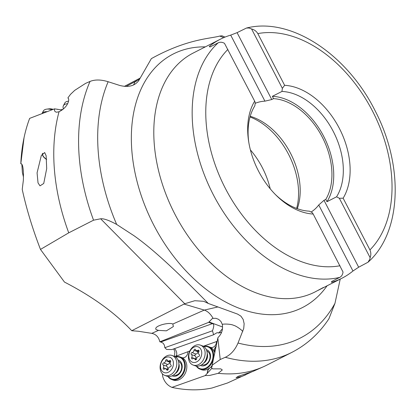 <?xml version="1.0" encoding="UTF-8"?>
<svg xmlns="http://www.w3.org/2000/svg" width="416" height="416" viewBox="0 0 416 416"><rect width="100%" height="100%" fill="white"/><g stroke="black" fill="none" stroke-linecap="round" stroke-linejoin="round"><path stroke-width="0.62" d="M108.155 81.723C101.01 79.539 94.962 79.446 90.028 81.437A177.408 118.477 63 0 0 93.553 220.189L100.641 218.785C103.709 218.421 109.054 220.303 116.672 224.437A168.475 112.512 -117 0 1 108.155 81.723L119.948 85.514C128.653 87.61 134.976 85.878 138.918 80.324L151.346 58.635C187.32 38.75 209.981 38.787 219.705 36.072L221.993 35.797L225.025 37.092M116.672 224.437L133.879 235.638C155.308 250.682 181.693 276.411 208.276 303.451L237.614 314.111L240.942 316.17L243.188 319.483L244.145 323.721L243.729 328.453L238.025 343.018C235.045 349.944 230.807 354.702 225.311 357.287L220.23 359.518L212.15 365.186L212.196 366.252L211.354 367.453L212.618 368.862L220.771 368.862L222.3 369.949L218.218 373.324L209.877 375.393L205.208 375.575L171.948 387.379A175.729 117.354 -117 0 0 211.968 388.019L227.448 383.011L251.69 371.92M225.311 357.287A177.408 118.477 63 0 0 291.897 352.352C306.946 344.578 319.29 333.377 328.926 318.755L334.963 303.347L340.226 279.105M291.897 352.352L267.088 364.993A177.408 118.477 -117 0 1 263.983 366.491A177.408 118.477 -117 0 1 218.218 373.324M212.15 365.186L217.833 338.057L220.23 359.518M212.425 364.078L211.354 367.453M208.733 322.327L212.342 323.674L160.758 341.983L159.832 341.806L208.733 322.327L212.129 318.698L213.091 318.37L215.873 318.302L218.572 319.337L220.922 321.448L222.295 324.355C224.146 323.757 231.27 324.085 233.386 325.25C235.737 325.64 241.665 329.82 242.767 331.464M222.295 324.355C223.137 329.576 221.692 333.986 217.963 337.594L217.833 338.057M211.968 368.155L205.208 375.575M263.983 366.491L252.736 371.519L238.295 376.298L236.07 377.718L241.977 376.386L245.742 374.806M162.391 373.818L162.682 376.449C164.351 381.826 167.44 385.471 171.948 387.379M207.319 373.152A4.82 3.635 110.5 0 1 209.555 368.046A12.054 9.095 110.5 0 1 201.453 369.699L199.971 369.143A12.054 9.095 -69.5 0 0 205.426 369.002A12.054 9.095 -69.5 0 0 213.606 354.203A12.054 9.095 -69.5 0 0 208.39 346.559A12.054 9.095 -69.5 0 0 203.642 346.466M189.831 351L187.829 351.712A4.82 3.635 110.5 0 1 184.444 357.495L184.075 357.63A4.82 3.635 110.5 0 1 181.99 357.651A4.82 3.635 110.5 0 1 181.865 357.599A12.054 9.095 110.5 0 1 186.758 365.118A12.054 9.095 110.5 0 1 182.868 376.88A12.054 9.095 110.5 0 1 173.124 380.052L171.642 379.501A12.054 9.095 -69.5 0 0 177.102 379.361A12.054 9.095 -69.5 0 0 185.276 364.562A12.054 9.095 -69.5 0 0 180.066 356.918A12.054 9.095 -69.5 0 0 175.313 356.819M173.748 348.894L174.886 351.978L174.418 356.361M212.342 323.674C214.178 323.7 214.219 326.071 212.472 330.788L213.606 334.75L171.881 349.56L166.65 349.445L164.84 347.693L164.393 345.192L163.145 343.195L160.758 341.983M175.885 355.992A4.098 2.272 70.5 0 0 176.322 355.545A4.098 2.272 70.5 0 0 176.514 351.941A4.098 2.272 70.5 0 0 174.356 348.681M187.829 351.754L174.944 356.606M159.832 341.806C158.709 337.074 156.031 334.261 151.793 333.356L138.668 331.287L131.742 330.72C114.759 312.66 92.336 296.447 64.47 282.074L40.477 249.418L68.744 232.83A177.408 118.477 -117 0 1 59.036 111.748L56.534 112.226L55.146 111.691L54.491 110.588L54.491 108.857L29.645 118.378A175.729 117.354 -117 0 0 24.06 137.618A175.729 117.354 -117 0 0 20.8 163.842C21.471 163.342 23.925 164.195 23.353 180.294L22.23 189.384C26.385 208.588 32.464 228.597 40.477 249.418M100.641 218.785L184.73 303.742L184.044 304.075L204.292 310.081L172.848 324.022L173.363 326.565L166.395 330.824L158.501 330.382L151.793 333.356M172.848 324.022L172.65 323.939C168.891 322.286 156.931 325.296 155.839 328.172L155.709 328.957L156.166 329.618L158.501 330.382M184.044 304.07L131.742 330.72M93.553 220.189L68.744 232.83M46.696 168.594L46.129 155.745L44.668 152.547L41.324 155.485L37.076 172.858L38.033 182.894L39.998 185.848L43.727 183.487L46.696 168.594M23.473 177.107L22.376 172.494L21.845 164.346M24.06 137.618L20.8 163.842M54.491 108.857L57.413 109.262A4.82 2.48 -152.8 0 0 57.673 109.47M68.635 98.888L67.917 97.864L68.697 99.133L68.661 100.802L68.021 102.783C66.513 106.444 63.518 109.434 59.036 111.748M57.413 109.262L62.052 110.068M90.028 81.437L85.587 83.372L74.708 90.366L70.496 94.364L67.917 97.864M184.73 303.742L194.823 300.716L203.72 301.309L208.276 303.451M213.091 318.37C210.657 314.018 207.724 311.256 204.292 310.086L217.948 306.946M126.084 86.481L139.511 79.243M124.342 86.403L140.145 78.083M250.026 116.974A63.632 42.494 -117 0 1 288.506 154.222A63.632 42.494 -117 0 1 296.629 208.437M297.289 208.681A61.22 40.882 63 0 0 290.514 153.228A61.22 40.882 63 0 0 250.219 116.298M325.785 199.399L326.976 201.703A63.632 42.494 63 0 0 323.674 136.308A63.632 42.494 63 0 0 272.355 96.33L273.551 98.634A61.22 40.882 -117 0 1 322.249 137.062A61.22 40.882 -117 0 1 325.785 199.399L323.991 200.314L318.744 204.974A61.22 40.882 -117 0 1 311.111 212.035M284.622 85.306A68.453 45.713 -117 0 1 339.305 128.284A68.453 45.713 -117 0 1 343.132 198.188L369.938 249.907A124.441 83.106 63 0 0 372.398 110.874A124.441 83.106 63 0 0 257.816 33.592L284.622 85.306L282.36 88.343L281.949 91.447L272.355 96.33M281.949 91.447A63.632 42.494 -117 0 1 333.263 131.42A63.632 42.494 -117 0 1 336.565 196.815L339.352 198.286L343.132 198.188M326.976 201.703L336.565 196.815M282.36 88.343L251.592 28.98L248.986 28.002L246.464 28.044L237.084 32.651L230.698 35.121A134.082 89.544 63 0 0 220.256 39.265A134.082 89.544 63 0 0 209.29 46.457L209.986 46.998L218.166 42.827C220.106 41.907 222.212 42.073 224.489 43.326L254.675 101.161A68.453 45.713 -117 0 0 248.638 141.367A68.453 45.713 -117 0 0 258.502 171.064A68.453 45.713 -117 0 0 276.078 195.224A68.453 45.713 -117 0 0 313.186 214.042L343.018 271.996C342.732 274.555 341.64 276.349 339.752 277.384L331.568 281.554L331.557 282.339A134.082 89.544 63 0 0 341.999 278.2A134.082 89.544 63 0 0 352.971 271.003L318.744 204.974M273.551 98.634L271.762 99.544L237.084 32.651M255.174 103.334A61.22 40.882 -117 0 1 264.924 101.156L230.698 35.121M271.762 99.544L264.924 101.156M323.487 287.425L315.016 291.949A134.082 89.544 -117 0 1 295.521 298.028A134.082 89.544 -117 0 1 175.006 214.38A134.082 89.544 -117 0 1 176.899 65.208A134.082 89.544 -117 0 1 193.279 53.009L220.256 39.265M369.938 249.907C371.051 252.434 371.114 255.018 370.12 257.65L339.352 198.286M323.991 200.314L358.67 267.207L368.03 262.215L369.84 259.168L370.12 257.65M257.816 33.592C256.391 31.221 254.316 29.687 251.592 28.98M358.67 267.207L352.971 271.003M318.282 290.285L341.999 278.2M313.186 214.042L312.25 212.638L309.468 211.162A63.632 42.494 -117 0 1 275.272 194.412M248.82 142.496A63.632 42.494 -117 0 1 254.847 105.794L255.258 102.69L254.675 101.161M60.814 109.902A12.054 6.204 27.2 0 1 61.048 109.814A12.054 6.204 27.2 0 1 62.546 109.476A12.054 6.204 27.2 0 1 62.863 109.439L62.546 109.476M46.608 159.297A7.233 3.723 27.2 0 1 44.834 157.997A7.233 3.723 27.2 0 1 42.713 153.312M42.349 153.774A7.472 3.848 -152.8 0 0 44.689 158.049A7.472 3.848 -152.8 0 0 46.623 159.453M222.498 328.702L218.717 333.086L218.265 332.701L216.741 332.836L213.606 334.75M218.717 333.086L220.896 332.311L221.255 333.148M217.214 341.281L216.455 341.552A4.82 3.635 110.5 0 1 213.065 347.235L212.649 347.381A4.82 3.635 110.5 0 1 210.564 347.402A4.82 3.635 110.5 0 1 210.366 347.318A12.054 9.095 110.5 0 1 214.542 352.279A4.82 3.635 110.5 0 1 214.323 351.286A4.82 3.635 110.5 0 1 216.278 346.185M216.232 346.419A4.82 3.635 -69.5 0 0 214.474 351.343A4.82 3.635 -69.5 0 0 214.687 352.331A12.054 9.095 110.5 0 1 214.9 353.033M211.791 366.064A12.054 9.095 110.5 0 1 209.7 368.098A4.82 3.635 -69.5 0 0 207.475 373.251M208.39 346.559L210.023 347.168A12.054 9.095 110.5 0 1 210.517 347.376A4.82 3.635 -69.5 0 0 210.642 347.428M216.46 341.593L203.299 346.263M180.066 356.918L181.693 357.526A12.054 9.095 110.5 0 1 182.01 357.656A4.82 3.635 -69.5 0 0 182.062 357.677M167.986 376.464A12.054 9.095 -69.5 0 0 171.642 379.501M168.345 376.511A11.57 8.731 -69.5 0 0 176.753 378.804A11.57 8.731 -69.5 0 0 184.605 364.598A11.57 8.731 -69.5 0 0 175.614 357.016M178.027 360.043A8.434 6.365 110.5 0 1 182.161 367.604A8.434 6.365 110.5 0 1 176.431 375.903A8.434 6.365 -69.5 0 1 172.146 375.804M178.532 361.494L178.563 361.504A7.233 5.455 110.5 0 1 181.688 366.09A7.233 5.455 110.5 0 1 176.784 374.967A7.233 5.455 110.5 0 1 173.508 375.055L173.477 375.04M164.84 347.693L212.472 330.788M196.316 366.106A12.054 9.095 -69.5 0 0 199.971 369.143M196.669 366.153A11.57 8.731 -69.5 0 0 205.083 368.446A11.57 8.731 -69.5 0 0 212.93 354.24A11.57 8.731 -69.5 0 0 203.939 346.663M206.352 349.69A8.434 6.365 110.5 0 1 210.486 357.245A8.434 6.365 110.5 0 1 204.755 365.544A8.434 6.365 -69.5 0 1 200.476 365.446M206.856 351.135L206.892 351.146A7.233 5.455 110.5 0 1 210.018 355.732A7.233 5.455 110.5 0 1 205.109 364.608A7.233 5.455 110.5 0 1 201.838 364.697L201.802 364.681M200.476 345.155L202.55 345.925A10.603 8.003 110.5 0 1 207.137 352.654A10.603 8.003 110.5 0 1 207.054 355.95A10.603 8.003 110.5 0 1 205.104 361.171A10.603 8.003 110.5 0 1 195.14 365.799L193.066 365.024A10.603 8.003 -69.5 0 0 201.64 362.232A10.603 8.003 -69.5 0 0 205.062 351.879A10.603 8.003 -69.5 0 0 200.476 345.155A10.603 8.003 -69.5 0 0 191.901 347.942A10.603 8.003 -69.5 0 0 188.479 358.301A10.603 8.003 -69.5 0 0 193.066 365.024M188.88 357.016A8.195 6.183 -69.5 0 0 196.139 362.118A8.195 6.183 -69.5 0 0 201.698 352.056A8.195 6.183 -69.5 0 0 194.444 346.954A8.195 6.183 -69.5 0 0 188.88 357.016M199.02 350.839A1.04 0.785 110.5 0 1 198.858 351.619A2.241 1.69 -69.5 0 0 198.5 353.293A2.241 1.69 -69.5 0 0 199.186 354.567A1.04 0.785 110.5 0 1 198.578 356.486A2.241 1.69 -69.5 0 0 196.586 358.795A1.04 0.785 110.5 0 1 195.01 359.403A2.241 1.69 -69.5 0 0 194.158 358.488A2.241 1.69 -69.5 0 0 192.691 358.764A1.04 0.785 110.5 0 1 191.719 357.453A2.241 1.69 -69.5 0 0 192.078 355.779A2.241 1.69 -69.5 0 0 191.391 354.51A1.04 0.785 110.5 0 1 192 352.591A2.241 1.69 -69.5 0 0 193.991 350.277A1.04 0.785 110.5 0 1 195.567 349.669A2.241 1.69 -69.5 0 0 196.42 350.589A2.241 1.69 -69.5 0 0 197.891 350.308A1.04 0.785 110.5 0 1 199.02 350.839M195.416 358.956L196.102 357.282L194.672 355.259L195.775 354C197.189 353.912 197.85 353.142 197.772 351.686L197.803 351.104M172.151 355.508L174.226 356.283A10.603 8.003 110.5 0 1 178.812 363.012A10.603 8.003 110.5 0 1 178.729 366.309A10.603 8.003 110.5 0 1 176.779 371.53A10.603 8.003 110.5 0 1 166.811 376.158L164.736 375.383A10.603 8.003 -69.5 0 0 173.316 372.59A10.603 8.003 -69.5 0 0 176.738 362.237A10.603 8.003 -69.5 0 0 172.151 355.508A10.603 8.003 -69.5 0 0 163.571 358.301A10.603 8.003 -69.5 0 0 160.155 368.659A10.603 8.003 -69.5 0 0 164.736 375.383M160.555 367.375A8.195 6.183 -69.5 0 0 167.809 372.476A8.195 6.183 -69.5 0 0 173.368 362.414A8.195 6.183 -69.5 0 0 166.114 357.313A8.195 6.183 -69.5 0 0 160.555 367.375M170.695 361.197A1.04 0.785 110.5 0 1 170.529 361.977A2.241 1.69 -69.5 0 0 170.175 363.652A2.241 1.69 -69.5 0 0 170.862 364.926A1.04 0.785 110.5 0 1 170.253 366.839A2.241 1.69 -69.5 0 0 168.262 369.153A1.04 0.785 110.5 0 1 166.686 369.762A2.241 1.69 -69.5 0 0 165.833 368.841A2.241 1.69 -69.5 0 0 164.362 369.122A1.04 0.785 110.5 0 1 163.394 367.812A2.241 1.69 -69.5 0 0 163.748 366.137A2.241 1.69 -69.5 0 0 163.067 364.863A1.04 0.785 110.5 0 1 163.67 362.944A2.241 1.69 -69.5 0 0 165.667 360.636A1.04 0.785 110.5 0 1 167.237 360.027A2.241 1.69 -69.5 0 0 168.09 360.948A2.241 1.69 -69.5 0 0 169.562 360.667A1.04 0.785 110.5 0 1 170.695 361.197M167.092 369.314L167.773 367.64L166.343 365.617L167.45 364.354C168.86 364.27 169.525 363.501 169.442 362.045L169.478 361.462M67.569 103.724A10.603 5.46 -152.8 0 0 63.383 105.732A10.603 5.46 -152.8 0 0 63.409 108.841L63.445 108.94M63.383 105.732L64.704 103.158A10.603 5.46 27.2 0 1 68.094 101.213A10.603 5.46 27.2 0 1 68.578 101.166M47.091 111.665A10.603 5.46 -152.8 0 0 42 113.61L43.295 111.088A10.603 5.46 27.2 0 1 46.686 109.143A10.603 5.46 27.2 0 1 52.052 109.777M46.686 109.143L49.005 108.852A8.195 4.222 27.2 0 1 53.18 109.351M219.705 36.072A168.475 112.512 -117 0 1 223.766 37.617M205.317 46.878A142.293 95.03 63 0 0 153.852 225.254A142.293 95.03 63 0 0 327.142 285.688M334.963 303.347A168.475 112.512 -117 0 1 238.025 343.018M208.946 321.922L222.596 327.007M134.93 81.973L133.567 84.968M136.38 81.224L135.595 81.635M270.213 188.796A63.632 42.494 63 0 0 262.293 167.58A63.632 42.494 63 0 0 262.262 167.513A63.632 42.494 63 0 0 250.39 149.89M218.166 42.827A134.082 89.544 63 0 0 213.32 194.74A134.082 89.544 63 0 0 213.366 194.834A134.082 89.544 63 0 0 339.752 277.384M227.869 49.447A124.441 83.106 63 0 0 225.404 188.474A124.441 83.106 63 0 0 339.992 265.756M176.784 374.967A14.461 7.883 -111.2 0 1 176.431 375.903M205.109 364.608A14.461 7.883 -111.2 0 1 204.755 365.544M203.497 363.241A7.233 5.455 -69.5 0 0 207.511 354.796A7.233 5.455 -69.5 0 0 207.194 353.335M207.054 355.95L206.939 356.694A7.795 5.881 110.5 0 1 205.504 360.532L205.104 361.171M199.004 350.724L197.891 350.308M197.772 351.686L193.991 350.277M195.775 354L192 352.591M195.172 355.914L191.391 354.51M195.499 358.862L191.719 357.453M195.988 359.767L195.01 359.403M198.588 351.395A11.414 6.224 -111.2 0 1 198.749 351.832M175.172 373.599A7.233 5.455 -69.5 0 0 179.182 365.154A7.233 5.455 -69.5 0 0 178.864 363.693M178.729 366.309L178.61 367.052A7.795 5.881 110.5 0 1 177.18 370.89L176.779 371.53M170.674 361.083L169.562 360.667M169.442 362.045L165.667 360.636M167.45 364.354L163.67 362.944M166.842 366.272L163.067 364.863M167.175 369.221L163.394 367.812M167.658 370.126L166.686 369.762M170.258 361.754A11.414 6.224 -111.2 0 1 170.42 362.19M368.03 262.215C401.981 232.175 403.744 165.838 375.331 111.186C347.526 54.818 291.221 16.65 246.47 28.044M198.91 351.515L196.42 350.589M196.414 359.325L194.158 358.488M170.581 361.873L168.09 360.948M168.09 369.684L165.833 368.841M68.583 101.15L68.094 101.213"/></g></svg>

